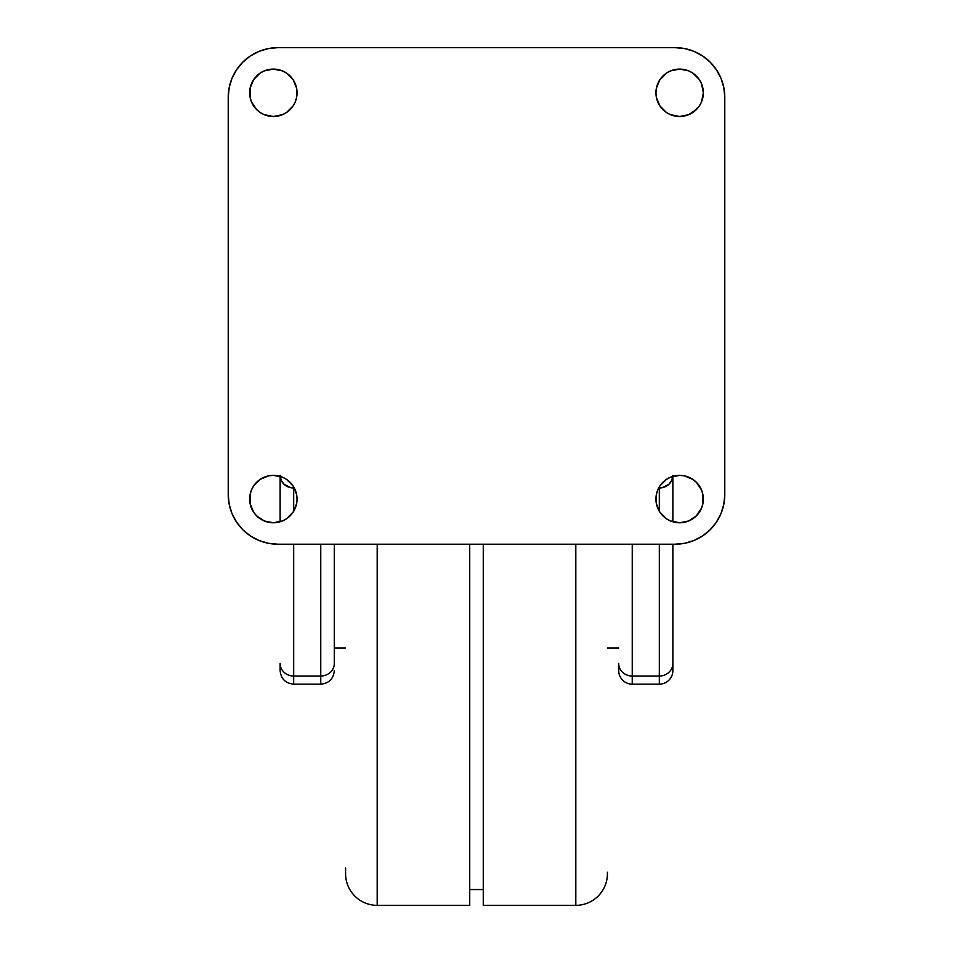 <?xml version="1.0" encoding="UTF-8"?>
<svg xmlns="http://www.w3.org/2000/svg" width="953" height="953" viewBox="0 0 953 953"><rect width="100%" height="100%" fill="white"/><g stroke="black" fill="none" stroke-linecap="round" stroke-linejoin="round"><path stroke-width="1.43" d="M672.866 670.614A13.545 13.545 0 0 1 659.321 684.159L632.244 684.159A13.545 13.545 0 0 1 618.7 670.614L618.7 663.431A13.545 12.603 0 0 0 632.244 676.034L632.244 684.159L659.321 684.159L659.321 676.034L632.244 676.034L632.244 544.211L632.244 676.034A13.545 12.603 180 0 1 618.7 663.431L618.7 670.614A13.545 13.545 0 0 0 632.244 684.159L632.244 676.034L659.321 676.034A13.545 12.603 0 0 0 672.866 663.431L672.866 544.211L672.866 663.431A13.545 12.603 180 0 1 659.321 676.034L659.321 684.159A13.545 13.545 0 0 0 672.866 670.614L672.866 663.431L672.866 670.614M607.406 648.04L618.7 648.04L607.406 648.04M607.406 873.746A31.604 31.604 0 0 1 575.815 905.35L483.266 905.35L483.266 544.211L483.266 905.35L575.815 905.35L575.815 544.211L575.815 905.35A31.604 31.604 0 0 0 607.406 873.746L607.406 872.269M469.734 889.554L483.266 889.554L469.734 889.554M469.734 905.35L469.734 544.211L469.734 905.35L377.185 905.35L469.734 905.35M377.185 544.211L377.185 905.35L377.185 544.211M345.594 867.849L345.594 873.746A31.604 31.604 0 0 0 377.185 905.35A31.604 31.604 0 0 1 345.594 873.746L345.594 872.269M334.3 648.04L345.594 648.04L334.3 648.04M293.071 512.237L296.609 503.696L297.062 499.074L296.609 494.452L293.071 485.899L286.531 479.371L282.433 477.179L273.356 475.368A23.694 23.694 0 0 1 297.062 499.074A23.694 23.694 0 0 1 273.356 522.768A23.694 23.694 0 0 1 249.662 499.074A23.694 23.694 0 0 1 273.356 475.368L268.734 475.821L260.193 479.371L253.653 485.899L251.461 489.997L250.115 494.452L250.115 503.696L253.653 512.237L256.607 515.835L264.291 520.969L273.356 522.768L282.433 520.969L286.531 518.777L293.369 511.761M666.469 479.371L659.929 485.899L657.749 489.997L656.391 494.452L656.391 503.696L659.929 512.237L666.469 518.777L670.567 520.969L679.644 522.768A23.694 23.694 0 0 1 655.938 499.074A23.694 23.694 0 0 1 679.644 475.368L670.567 477.179L666.123 479.609M659.929 79.623L656.391 88.164L655.938 92.786L656.391 97.42L659.929 105.962L666.469 112.502L670.567 114.694L679.644 116.492A23.694 23.694 0 0 1 655.938 92.786A23.694 23.694 0 0 1 679.644 69.093L670.567 70.891L666.469 73.083L659.631 80.1M260.193 112.502L264.291 114.694L273.356 116.492A23.694 23.694 0 0 1 249.662 92.786A23.694 23.694 0 0 1 273.356 69.093L264.291 70.891L260.193 73.083L253.653 79.623L250.115 88.164L250.115 97.42L251.461 101.864L256.607 109.547L260.669 112.799M692.807 479.371L684.266 475.821L679.644 475.368A23.694 23.694 0 0 1 703.338 499.074A23.694 23.694 0 0 1 679.644 522.768L688.709 520.969L696.393 515.835L701.539 508.14L702.885 503.696L702.885 494.452L701.539 489.997L696.393 482.313L692.331 479.061M692.807 112.502L699.347 105.962L701.539 101.864L703.338 92.786L701.539 83.721L699.347 79.623L692.807 73.083L688.709 70.891L679.644 69.093A23.694 23.694 0 0 1 703.338 92.786A23.694 23.694 0 0 1 679.644 116.492L688.709 114.694L696.393 109.547M286.531 112.502L293.071 105.962L295.251 101.864L296.609 97.42L296.609 88.164L293.071 79.623L286.531 73.083L282.433 70.891L273.356 69.093A23.694 23.694 0 0 1 297.062 92.786A23.694 23.694 0 0 1 273.356 116.492L282.433 114.694L286.877 112.263M675.129 47.65A49.651 49.651 0 0 1 724.78 97.301L724.78 494.559A49.651 49.651 0 0 1 675.129 544.211L277.871 544.211A49.651 49.651 0 0 1 228.22 494.559L228.22 97.301A49.651 49.651 0 0 1 277.871 47.65L675.129 47.65L684.814 48.603L694.129 51.426L702.718 56.024L710.235 62.195L716.418 69.724L721.004 78.301L723.827 87.616L724.78 97.301L724.78 494.559L723.827 504.244L721.004 513.56L716.418 522.149L710.235 529.665L702.718 535.848L694.129 540.434L684.814 543.258L675.129 544.211L277.871 544.211L268.186 543.258L258.871 540.434L250.282 535.848L242.765 529.665L236.582 522.149L231.996 513.56L229.173 504.244L228.22 494.559L228.22 97.301L229.173 87.616L231.996 78.301L236.582 69.724L242.765 62.195L250.282 56.024L258.871 51.426L268.186 48.603L277.871 47.65L675.129 47.65M260.193 479.371L256.607 482.313M286.531 479.371L282.433 477.179M659.929 485.899L657.749 489.997M659.929 512.237L662.883 515.835M666.469 112.502L670.567 114.694M293.071 105.962L295.251 101.864M293.071 79.623L290.117 76.037M334.3 663.431L334.3 544.211L334.3 663.431A13.545 12.603 180 0 1 320.756 676.034L293.679 676.034L293.679 684.159L293.679 676.034L320.756 676.034L320.756 544.211L320.756 676.034A13.545 12.603 0 0 0 334.3 663.431M280.134 670.614L280.134 663.431A13.545 12.603 0 0 0 293.679 676.034L293.679 544.211L293.679 676.034A13.545 12.603 180 0 1 280.134 663.431L280.134 670.614C280.932 678.834 285.447 683.349 293.679 684.159L320.756 684.159L320.756 676.034L320.756 684.159C328.988 683.349 333.502 678.834 334.3 670.614M294.31 487.996L293.679 487.996L293.679 511.273L293.679 487.996L294.31 487.996M280.134 476.357L280.134 521.779L280.134 476.357M280.134 475.392L281.159 480.217L284.101 484.303L291.034 487.757L293.679 487.996L293.679 486.864L293.679 487.996A13.545 12.603 180 0 1 280.17 476.369M672.83 476.369A13.545 12.603 180 0 1 659.321 487.996L658.69 487.996L659.321 487.996L659.321 511.273L659.321 486.864L659.321 487.996L661.966 487.757L668.899 484.303L671.841 480.217L672.866 475.392M659.321 544.211L659.321 676.034L659.321 544.211M672.866 521.779L672.866 476.357L672.866 521.779"/></g></svg>
